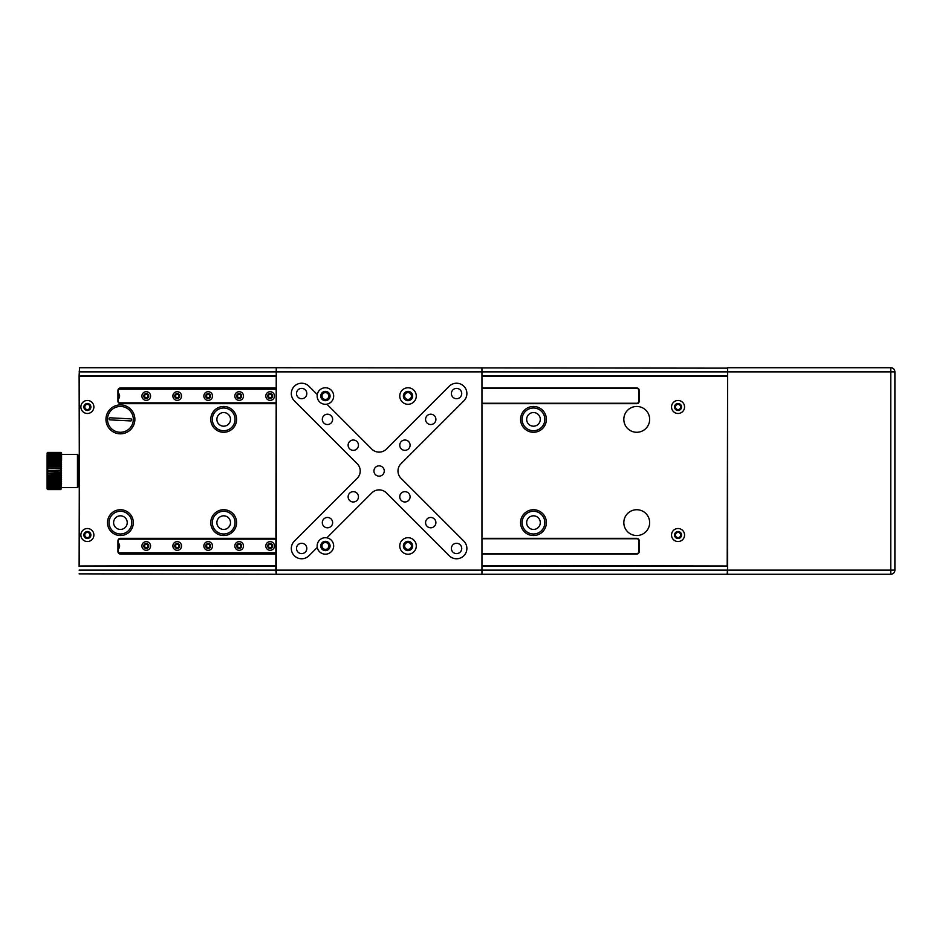 <?xml version="1.0" encoding="UTF-8"?>
<svg xmlns="http://www.w3.org/2000/svg" width="942" height="942" viewBox="0 0 942 942"><rect width="100%" height="100%" fill="white"/><g stroke="black" fill="none" stroke-linecap="round" stroke-linejoin="round"><path stroke-width="1.41" d="M675.461 406.979A2.579 2.579 0 0 0 678.04 409.558A2.579 2.579 0 0 0 680.63 406.979A2.579 2.579 0 0 0 678.04 404.389A2.579 2.579 0 0 0 675.461 406.979M675.461 535.021A2.579 2.579 0 0 0 678.04 537.611A2.579 2.579 0 0 0 680.63 535.021A2.579 2.579 0 0 0 678.04 532.442A2.579 2.579 0 0 0 675.461 535.021M148.706 396.029A2.473 2.473 0 0 1 146.234 398.513A2.473 2.473 0 0 1 143.761 396.029A2.473 2.473 0 0 1 146.234 393.556A2.473 2.473 0 0 1 148.706 396.029M179.686 396.029A2.473 2.473 0 0 1 177.214 398.513A2.473 2.473 0 0 1 174.729 396.029A2.473 2.473 0 0 1 177.214 393.556A2.473 2.473 0 0 1 179.686 396.029M210.667 396.029A2.473 2.473 0 0 1 208.194 398.513A2.473 2.473 0 0 1 205.709 396.029A2.473 2.473 0 0 1 208.194 393.556A2.473 2.473 0 0 1 210.667 396.029M272.627 396.029A2.473 2.473 0 0 1 270.154 398.513A2.473 2.473 0 0 1 267.669 396.029A2.473 2.473 0 0 1 270.154 393.556A2.473 2.473 0 0 1 272.627 396.029M241.647 396.029A2.473 2.473 0 0 1 239.174 398.513A2.473 2.473 0 0 1 236.689 396.029A2.473 2.473 0 0 1 239.174 393.556A2.473 2.473 0 0 1 241.647 396.029M118.351 399.067A4.333 4.333 0 0 0 118.351 392.991M141.901 396.029A4.333 4.333 0 0 0 146.234 400.362A4.333 4.333 0 0 0 150.567 396.029A4.333 4.333 0 0 0 146.234 391.695A4.333 4.333 0 0 0 141.901 396.029M172.881 396.029A4.333 4.333 0 0 0 177.214 400.362A4.333 4.333 0 0 0 181.547 396.029A4.333 4.333 0 0 0 177.214 391.695A4.333 4.333 0 0 0 172.881 396.029M203.861 396.029A4.333 4.333 0 0 0 208.194 400.362A4.333 4.333 0 0 0 212.527 396.029A4.333 4.333 0 0 0 208.194 391.695A4.333 4.333 0 0 0 203.861 396.029M265.809 396.029A4.333 4.333 0 0 0 270.154 400.362A4.333 4.333 0 0 0 274.487 396.029A4.333 4.333 0 0 0 270.154 391.695A4.333 4.333 0 0 0 265.809 396.029M234.829 396.029A4.333 4.333 0 0 0 239.174 400.362A4.333 4.333 0 0 0 243.507 396.029A4.333 4.333 0 0 0 239.174 391.695A4.333 4.333 0 0 0 234.829 396.029M118.763 389.211L275.841 389.211M275.841 402.846L119.175 402.846M119.175 388.799L275.841 388.799M47.1 483.222L47.724 489.581L47.1 488.969L47.1 454.703L47.724 453.891L60.936 453.891L61.56 454.703L61.56 458.624L47.1 458.624L47.724 457.765L60.936 457.765L61.56 458.624L61.56 460.355L47.1 460.355L47.724 459.496L60.936 459.496L61.56 462.251L47.1 462.251L47.724 461.427L60.936 461.427L61.56 464.288L47.1 464.288L47.724 463.499L60.936 463.499L61.56 466.431L47.1 466.431L47.724 465.689L60.936 465.689L61.56 468.645L47.1 468.645L47.724 467.962L60.936 467.962L61.56 470.894L47.1 470.894L60.936 470.282L61.56 473.143L47.1 473.143L60.936 472.613L61.56 475.369L47.1 475.369L60.936 474.921L61.56 477.512L47.1 477.512L60.936 477.17L61.56 479.56L47.1 479.56L60.936 479.313L61.56 481.48L47.1 481.48L60.936 481.338L61.56 483.222L47.1 483.222L61.56 483.222L60.936 489.593L61.56 483.222M47.724 455.575L47.1 455.775L47.724 454.927L60.936 454.927L61.56 455.775L47.724 455.575L47.724 456.234L60.936 456.234L61.56 457.094L47.724 457L47.724 457.765M47.724 457L47.1 457.094L47.724 456.234M47.724 484.859L60.936 484.859M47.724 486.296L60.936 486.296M47.724 487.497L60.936 487.497M47.724 488.439L60.936 488.439M47.724 489.11L60.936 489.11M47.724 489.487L60.936 489.487M47.724 454.397L47.1 454.703L47.724 452.419L60.936 452.419L61.56 453.067L61.56 454.703L47.724 454.927M47.724 452.843L60.936 452.619L61.56 453.326L47.724 452.843L60.936 453.114L61.56 453.879L47.724 453.891M47.724 485.636L60.936 485.636M47.724 486.955L60.936 486.955M47.724 488.027L60.936 488.027M47.724 488.827L60.936 488.827M47.724 489.345L60.936 489.345M47.724 489.581L60.936 489.593L47.724 489.581M47.1 453.067L61.56 453.067L60.936 452.407L47.724 452.407L47.1 453.031M47.724 484.082L60.936 484.082M47.1 481.48L47.724 482.328L60.936 482.328L61.56 481.48M47.1 479.56L47.724 480.385L60.936 480.385L61.56 479.56M47.1 477.512L47.724 478.3L60.936 478.3L61.56 477.512M47.1 475.369L47.724 476.11L60.936 476.11L61.56 475.369M47.1 473.143L47.724 473.826L60.936 473.826L61.56 473.143M47.1 470.894L47.724 471.506L61.56 470.894M47.1 468.645L61.56 468.645M47.1 466.431L61.56 466.431M47.1 464.288L61.56 464.288M47.1 462.251L61.56 462.251M47.1 460.355L61.56 460.355M47.1 458.624L61.56 458.624M47.724 453.479L47.1 453.879L47.724 453.114M78.08 455.092L78.08 486.908L77.456 487.52L77.456 454.48L78.08 455.092M60.936 483.187L60.936 482.328M47.724 482.328L47.724 483.187M60.936 481.338L60.936 480.385M47.724 480.385L47.724 481.338M60.936 479.313L60.936 478.3M47.724 478.3L47.724 479.313M60.936 477.17L60.936 476.11M47.724 476.11L47.724 477.17M60.936 474.921L60.936 473.826M47.724 473.826L47.724 474.921M60.936 472.613L60.936 471.506M47.724 471.506L47.724 472.613M60.936 470.282L60.936 469.163M47.724 469.163L47.724 470.282M60.936 467.962L60.936 466.867M47.724 466.867L47.724 467.962M60.936 465.689L60.936 464.63M47.724 464.63L47.724 465.689M60.936 463.499L60.936 462.487M47.724 462.487L47.724 463.499M60.936 461.427L60.936 460.485M47.724 460.485L47.724 461.427M60.936 459.496L60.936 458.648M47.724 458.648L47.724 459.496M60.936 457.765L60.936 457M60.936 456.234L60.936 455.575M79.116 566.413L79.528 367.733L276.253 367.733L276.253 574.267L481.951 574.267L481.951 367.733L481.951 574.267L727.2 574.267L727.613 566.413M79.116 570.134L275.841 570.134L276.253 574.267L79.116 573.855M482.363 565.589L727.613 566.001L482.363 566.001M275.841 566.001L79.116 566.001L275.841 565.589M727.613 574.267L727.613 367.733L890.767 367.733A4.133 4.133 0 0 1 894.9 371.866L894.9 570.134A4.133 4.133 0 0 1 890.767 574.267L727.2 574.267M890.767 367.733A4.133 4.133 0 0 1 894.9 371.866A4.133 4.133 0 0 0 890.767 367.733L890.767 371.866L894.9 371.866M727.613 375.587L727.613 367.733M147.882 545.971A1.648 1.648 0 0 0 146.234 544.323A1.648 1.648 0 0 0 144.585 545.971A1.648 1.648 0 0 0 146.234 547.62A1.648 1.648 0 0 0 147.882 545.971M147.882 396.029A1.648 1.648 0 0 0 146.234 394.38A1.648 1.648 0 0 0 144.585 396.029A1.648 1.648 0 0 0 146.234 397.677A1.648 1.648 0 0 0 147.882 396.029M544.829 419.367A11.363 11.363 0 0 0 533.478 408.004A11.363 11.363 0 0 0 522.115 419.367A11.363 11.363 0 0 0 533.478 430.73A11.363 11.363 0 0 0 544.829 419.367M540.296 419.367A6.818 6.818 0 0 0 533.478 412.549A6.818 6.818 0 0 0 526.66 419.367A6.818 6.818 0 0 0 533.478 426.184A6.818 6.818 0 0 0 540.296 419.367M544.829 522.633A11.363 11.363 0 0 0 533.478 511.27A11.363 11.363 0 0 0 522.115 522.633A11.363 11.363 0 0 0 533.478 533.996A11.363 11.363 0 0 0 544.829 522.633M540.296 522.633A6.818 6.818 0 0 0 533.478 515.816A6.818 6.818 0 0 0 526.66 522.633A6.818 6.818 0 0 0 533.478 529.451A6.818 6.818 0 0 0 540.296 522.633M235.041 419.367A11.363 11.363 0 0 0 223.678 408.004A11.363 11.363 0 0 0 212.327 419.367A11.363 11.363 0 0 0 223.678 430.73A11.363 11.363 0 0 0 235.041 419.367M230.496 419.367A6.818 6.818 0 0 0 223.678 412.549A6.818 6.818 0 0 0 216.872 419.367A6.818 6.818 0 0 0 223.678 426.184A6.818 6.818 0 0 0 230.496 419.367M235.041 522.633A11.363 11.363 0 0 0 223.678 511.27A11.363 11.363 0 0 0 212.327 522.633A11.363 11.363 0 0 0 223.678 533.996A11.363 11.363 0 0 0 235.041 522.633M230.496 522.633A6.818 6.818 0 0 0 223.678 515.816A6.818 6.818 0 0 0 216.872 522.633A6.818 6.818 0 0 0 223.678 529.451A6.818 6.818 0 0 0 230.496 522.633M131.774 522.633A11.363 11.363 0 0 0 120.423 511.27A11.363 11.363 0 0 0 109.06 522.633A11.363 11.363 0 0 0 120.423 533.996A11.363 11.363 0 0 0 131.774 522.633M127.229 522.633A6.818 6.818 0 0 0 120.423 515.816A6.818 6.818 0 0 0 113.605 522.633A6.818 6.818 0 0 0 120.423 529.451A6.818 6.818 0 0 0 127.229 522.633M271.802 545.971A1.648 1.648 0 0 0 270.154 544.323A1.648 1.648 0 0 0 268.494 545.971A1.648 1.648 0 0 0 270.154 547.62A1.648 1.648 0 0 0 271.802 545.971M240.822 545.971A1.648 1.648 0 0 0 239.174 544.323A1.648 1.648 0 0 0 237.514 545.971A1.648 1.648 0 0 0 239.174 547.62A1.648 1.648 0 0 0 240.822 545.971M209.842 545.971A1.648 1.648 0 0 0 208.194 544.323A1.648 1.648 0 0 0 206.545 545.971A1.648 1.648 0 0 0 208.194 547.62A1.648 1.648 0 0 0 209.842 545.971M178.862 545.971A1.648 1.648 0 0 0 177.214 544.323A1.648 1.648 0 0 0 175.565 545.971A1.648 1.648 0 0 0 177.214 547.62A1.648 1.648 0 0 0 178.862 545.971M271.802 396.029A1.648 1.648 0 0 0 270.154 394.38A1.648 1.648 0 0 0 268.494 396.029A1.648 1.648 0 0 0 270.154 397.677A1.648 1.648 0 0 0 271.802 396.029M240.822 396.029A1.648 1.648 0 0 0 239.174 394.38A1.648 1.648 0 0 0 237.514 396.029A1.648 1.648 0 0 0 239.174 397.677A1.648 1.648 0 0 0 240.822 396.029M209.842 396.029A1.648 1.648 0 0 0 208.194 394.38A1.648 1.648 0 0 0 206.545 396.029A1.648 1.648 0 0 0 208.194 397.677A1.648 1.648 0 0 0 209.842 396.029M178.862 396.029A1.648 1.648 0 0 0 177.214 394.38A1.648 1.648 0 0 0 175.565 396.029A1.648 1.648 0 0 0 177.214 397.677A1.648 1.648 0 0 0 178.862 396.029M131.762 419.944L131.762 419.944A1.036 1.036 0 0 0 130.785 418.86L110.155 417.812A1.036 1.036 0 0 0 109.072 418.79A1.036 1.036 0 0 0 110.049 419.873L130.679 420.921A1.036 1.036 0 0 0 131.762 419.944M79.528 367.733L79.116 375.587M894.9 570.134L275.841 570.134L276.253 367.733L727.613 368.145M727.2 565.589L727.613 375.999L482.363 375.999M275.841 375.999L79.116 375.999L79.528 565.589M267.669 545.971A2.473 2.473 0 0 1 270.154 543.487A2.473 2.473 0 0 1 272.627 545.971A2.473 2.473 0 0 1 270.154 548.444A2.473 2.473 0 0 1 267.669 545.971M236.689 545.971A2.473 2.473 0 0 1 239.174 543.487A2.473 2.473 0 0 1 241.647 545.971A2.473 2.473 0 0 1 239.174 548.444A2.473 2.473 0 0 1 236.689 545.971M143.761 545.971A2.473 2.473 0 0 1 146.234 543.487A2.473 2.473 0 0 1 148.706 545.971A2.473 2.473 0 0 1 146.234 548.444A2.473 2.473 0 0 1 143.761 545.971M174.729 545.971A2.473 2.473 0 0 1 177.214 543.487A2.473 2.473 0 0 1 179.686 545.971A2.473 2.473 0 0 1 177.214 548.444A2.473 2.473 0 0 1 174.729 545.971M205.709 545.971A2.473 2.473 0 0 1 208.194 543.487A2.473 2.473 0 0 1 210.667 545.971A2.473 2.473 0 0 1 208.194 548.444A2.473 2.473 0 0 1 205.709 545.971M274.487 545.971A4.333 4.333 0 0 0 270.154 541.638A4.333 4.333 0 0 0 265.809 545.971A4.333 4.333 0 0 0 270.154 550.305A4.333 4.333 0 0 0 274.487 545.971M243.507 545.971A4.333 4.333 0 0 0 239.174 541.638A4.333 4.333 0 0 0 234.829 545.971A4.333 4.333 0 0 0 239.174 550.305A4.333 4.333 0 0 0 243.507 545.971M118.351 549.009A4.333 4.333 0 0 0 118.351 542.933M150.567 545.971A4.333 4.333 0 0 0 146.234 541.638A4.333 4.333 0 0 0 141.901 545.971A4.333 4.333 0 0 0 146.234 550.305A4.333 4.333 0 0 0 150.567 545.971M181.547 545.971A4.333 4.333 0 0 0 177.214 541.638A4.333 4.333 0 0 0 172.881 545.971A4.333 4.333 0 0 0 177.214 550.305A4.333 4.333 0 0 0 181.547 545.971M212.527 545.971A4.333 4.333 0 0 0 208.194 541.638A4.333 4.333 0 0 0 203.861 545.971A4.333 4.333 0 0 0 208.194 550.305A4.333 4.333 0 0 0 212.527 545.971M275.841 552.789L118.763 552.789M119.175 539.154L275.841 539.154M275.841 553.201L119.175 553.201M727.2 376.411L482.363 376.411M275.841 376.411L79.528 376.411M275.841 554.026L120.423 554.026A2.473 2.473 0 0 1 117.938 551.541L117.938 540.802A2.473 2.473 0 0 1 120.423 538.329L275.841 538.329M275.841 538.742L120.423 538.742A2.061 2.061 0 0 0 118.351 540.802L118.351 551.541A2.061 2.061 0 0 0 120.423 553.613L275.841 553.613M482.363 553.613L636.745 553.613A2.061 2.061 0 0 0 638.806 551.541L638.806 540.802A2.061 2.061 0 0 0 636.745 538.742L482.363 538.742M482.363 538.329L636.745 538.329A2.473 2.473 0 0 1 639.218 540.802L639.218 551.541A2.473 2.473 0 0 1 636.745 554.026L482.363 554.026M482.363 387.974L636.745 387.974A2.473 2.473 0 0 1 639.218 390.459L639.218 401.198A2.473 2.473 0 0 1 636.745 403.671L482.363 403.671M482.363 403.258L636.745 403.258A2.061 2.061 0 0 0 638.806 401.198L638.806 390.459A2.061 2.061 0 0 0 636.745 388.387L482.363 388.387M275.841 403.671L120.423 403.671A2.473 2.473 0 0 1 117.938 401.198L117.938 390.459A2.473 2.473 0 0 1 120.423 387.974L275.841 387.974M275.841 388.387L120.423 388.387A2.061 2.061 0 0 0 118.351 390.459L118.351 401.198A2.061 2.061 0 0 0 120.423 403.258L275.841 403.258M236.595 522.633A12.905 12.905 0 0 0 223.678 509.728A12.905 12.905 0 0 0 210.773 522.633A12.905 12.905 0 0 0 223.678 535.539A12.905 12.905 0 0 0 236.595 522.633M236.595 419.367A12.905 12.905 0 0 0 223.678 406.461A12.905 12.905 0 0 0 210.773 419.367A12.905 12.905 0 0 0 223.678 432.272A12.905 12.905 0 0 0 236.595 419.367M133.328 419.367A12.905 12.905 0 0 0 120.423 406.461A12.905 12.905 0 0 0 107.506 419.367A12.905 12.905 0 0 0 120.423 432.272A12.905 12.905 0 0 0 133.328 419.367M133.328 522.633A12.905 12.905 0 0 0 120.423 509.728A12.905 12.905 0 0 0 107.506 522.633A12.905 12.905 0 0 0 120.423 535.539A12.905 12.905 0 0 0 133.328 522.633M684.551 535.021A6.5 6.5 0 0 0 678.04 528.521A6.5 6.5 0 0 0 671.54 535.021A6.5 6.5 0 0 0 678.04 541.532A6.5 6.5 0 0 0 684.551 535.021M681.561 535.021A3.509 3.509 0 0 0 678.04 531.512A3.509 3.509 0 0 0 674.531 535.021A3.509 3.509 0 0 0 678.04 538.53A3.509 3.509 0 0 0 681.561 535.021M684.551 406.979A6.5 6.5 0 0 0 678.04 400.468A6.5 6.5 0 0 0 671.54 406.979A6.5 6.5 0 0 0 678.04 413.479A6.5 6.5 0 0 0 684.551 406.979M681.561 406.979A3.509 3.509 0 0 0 678.04 403.47A3.509 3.509 0 0 0 674.531 406.979A3.509 3.509 0 0 0 678.04 410.488A3.509 3.509 0 0 0 681.561 406.979M93.882 406.979A6.5 6.5 0 0 0 87.371 400.468A6.5 6.5 0 0 0 80.871 406.979A6.5 6.5 0 0 0 87.371 413.479A6.5 6.5 0 0 0 93.882 406.979M90.879 406.979A3.509 3.509 0 0 0 87.371 403.47A3.509 3.509 0 0 0 83.862 406.979A3.509 3.509 0 0 0 87.371 410.488A3.509 3.509 0 0 0 90.879 406.979M93.882 535.021A6.5 6.5 0 0 0 87.371 528.521A6.5 6.5 0 0 0 80.871 535.021A6.5 6.5 0 0 0 87.371 541.532A6.5 6.5 0 0 0 93.882 535.021M90.879 535.021A3.509 3.509 0 0 0 87.371 531.512A3.509 3.509 0 0 0 83.862 535.021A3.509 3.509 0 0 0 87.371 538.53A3.509 3.509 0 0 0 90.879 535.021M546.384 419.367A12.905 12.905 0 0 0 533.478 406.461A12.905 12.905 0 0 0 520.573 419.367A12.905 12.905 0 0 0 533.478 432.272A12.905 12.905 0 0 0 546.384 419.367M649.65 419.367A12.905 12.905 0 0 0 636.745 406.461A12.905 12.905 0 0 0 623.828 419.367A12.905 12.905 0 0 0 636.745 432.272A12.905 12.905 0 0 0 649.65 419.367M546.384 522.633A12.905 12.905 0 0 0 533.478 509.728A12.905 12.905 0 0 0 520.573 522.633A12.905 12.905 0 0 0 533.478 535.539A12.905 12.905 0 0 0 546.384 522.633M649.65 522.633A12.905 12.905 0 0 0 636.745 509.728A12.905 12.905 0 0 0 623.828 522.633A12.905 12.905 0 0 0 636.745 535.539A12.905 12.905 0 0 0 649.65 522.633M326.874 537.835A8.266 8.266 0 0 0 317.277 547.432A8.266 8.266 0 0 0 333.668 545.971A8.266 8.266 0 0 0 326.874 537.835L371.807 492.901A10.327 10.327 0 0 1 386.408 492.901L449.252 555.745A10.327 10.327 0 0 0 466.879 548.444A10.327 10.327 0 0 0 463.853 541.144L401.009 478.3A10.327 10.327 0 0 1 401.009 463.7L463.853 400.856A10.327 10.327 0 0 0 460.508 384.006A10.327 10.327 0 0 0 449.252 386.255L386.408 449.098A10.327 10.327 0 0 1 371.807 449.098L326.874 404.165A8.266 8.266 0 0 0 326.144 387.798A8.266 8.266 0 0 0 317.148 396.029A8.266 8.266 0 0 0 326.874 404.165M317.277 394.568L308.952 386.255A10.327 10.327 0 0 0 294.351 386.255A10.327 10.327 0 0 0 294.351 400.856L357.195 463.7A10.327 10.327 0 0 1 357.195 478.3L294.351 541.144A10.327 10.327 0 0 0 294.351 555.745A10.327 10.327 0 0 0 308.952 555.745L317.277 547.432M416.282 545.971A8.266 8.266 0 0 1 408.016 554.226A8.266 8.266 0 0 1 399.761 545.971A8.266 8.266 0 0 1 408.016 537.705A8.266 8.266 0 0 1 416.282 545.971M416.282 396.029A8.266 8.266 0 0 1 408.016 404.295A8.266 8.266 0 0 1 399.761 396.029A8.266 8.266 0 0 1 408.016 387.774A8.266 8.266 0 0 1 416.282 396.029M384.265 471A5.157 5.157 0 0 0 379.108 465.843A5.157 5.157 0 0 0 373.939 471A5.157 5.157 0 0 0 379.108 476.157A5.157 5.157 0 0 0 384.265 471M410.088 445.189A5.157 5.157 0 0 0 404.919 440.02A5.157 5.157 0 0 0 399.761 445.189A5.157 5.157 0 0 0 404.919 450.347A5.157 5.157 0 0 0 410.088 445.189M410.088 496.811A5.157 5.157 0 0 0 404.919 491.653A5.157 5.157 0 0 0 399.761 496.811A5.157 5.157 0 0 0 404.919 501.98A5.157 5.157 0 0 0 410.088 496.811M358.455 496.811A5.157 5.157 0 0 0 353.285 491.653A5.157 5.157 0 0 0 348.128 496.811A5.157 5.157 0 0 0 353.285 501.98A5.157 5.157 0 0 0 358.455 496.811M358.455 445.189A5.157 5.157 0 0 0 353.285 440.02A5.157 5.157 0 0 0 348.128 445.189A5.157 5.157 0 0 0 353.285 450.347A5.157 5.157 0 0 0 358.455 445.189M332.632 419.367A5.157 5.157 0 0 0 327.475 414.209A5.157 5.157 0 0 0 322.305 419.367A5.157 5.157 0 0 0 327.475 424.536A5.157 5.157 0 0 0 332.632 419.367M435.899 419.367A5.157 5.157 0 0 0 430.741 414.209A5.157 5.157 0 0 0 425.572 419.367A5.157 5.157 0 0 0 430.741 424.536A5.157 5.157 0 0 0 435.899 419.367M435.899 522.633A5.157 5.157 0 0 0 430.741 517.464A5.157 5.157 0 0 0 425.572 522.633A5.157 5.157 0 0 0 430.741 527.791A5.157 5.157 0 0 0 435.899 522.633M332.632 522.633A5.157 5.157 0 0 0 327.475 517.464A5.157 5.157 0 0 0 322.305 522.633A5.157 5.157 0 0 0 327.475 527.791A5.157 5.157 0 0 0 332.632 522.633M306.821 393.556A5.157 5.157 0 0 0 301.652 388.387A5.157 5.157 0 0 0 296.495 393.556A5.157 5.157 0 0 0 301.652 398.713A5.157 5.157 0 0 0 306.821 393.556M461.721 393.556A5.157 5.157 0 0 0 456.552 388.387A5.157 5.157 0 0 0 451.395 393.556A5.157 5.157 0 0 0 456.552 398.713A5.157 5.157 0 0 0 461.721 393.556M461.721 548.444A5.157 5.157 0 0 0 456.552 543.287A5.157 5.157 0 0 0 451.395 548.444A5.157 5.157 0 0 0 456.552 553.613A5.157 5.157 0 0 0 461.721 548.444M306.821 548.444A5.157 5.157 0 0 0 301.652 543.287A5.157 5.157 0 0 0 296.495 548.444A5.157 5.157 0 0 0 301.652 553.613A5.157 5.157 0 0 0 306.821 548.444M330.053 396.029A4.651 4.651 0 0 0 325.402 391.377A4.651 4.651 0 0 0 320.763 396.029A4.651 4.651 0 0 0 325.402 400.68A4.651 4.651 0 0 0 330.053 396.029M412.667 396.029A4.651 4.651 0 0 0 408.016 391.377A4.651 4.651 0 0 0 403.376 396.029A4.651 4.651 0 0 0 408.016 400.68A4.651 4.651 0 0 0 412.667 396.029M330.053 545.971A4.651 4.651 0 0 0 325.402 541.32A4.651 4.651 0 0 0 320.763 545.971A4.651 4.651 0 0 0 325.402 550.623A4.651 4.651 0 0 0 330.053 545.971M412.667 545.971A4.651 4.651 0 0 0 408.016 541.32A4.651 4.651 0 0 0 403.376 545.971A4.651 4.651 0 0 0 408.016 550.623A4.651 4.651 0 0 0 412.667 545.971M89.949 535.021A2.579 2.579 0 0 0 87.371 532.442A2.579 2.579 0 0 0 84.792 535.021A2.579 2.579 0 0 0 87.371 537.611A2.579 2.579 0 0 0 89.949 535.021M89.949 406.979A2.579 2.579 0 0 0 87.371 404.389A2.579 2.579 0 0 0 84.792 406.979A2.579 2.579 0 0 0 87.371 409.558A2.579 2.579 0 0 0 89.949 406.979M404.613 545.971A3.403 3.403 0 0 0 408.016 549.374A3.403 3.403 0 0 0 411.43 545.971A3.403 3.403 0 0 0 408.016 542.557A3.403 3.403 0 0 0 404.613 545.971M321.999 545.971A3.403 3.403 0 0 0 325.402 549.374A3.403 3.403 0 0 0 328.817 545.971A3.403 3.403 0 0 0 325.402 542.557A3.403 3.403 0 0 0 321.999 545.971M321.999 396.029A3.403 3.403 0 0 0 325.402 399.443A3.403 3.403 0 0 0 328.817 396.029A3.403 3.403 0 0 0 325.402 392.626A3.403 3.403 0 0 0 321.999 396.029M404.613 396.029A3.403 3.403 0 0 0 408.016 399.443A3.403 3.403 0 0 0 411.43 396.029A3.403 3.403 0 0 0 408.016 392.626A3.403 3.403 0 0 0 404.613 396.029M105.975 418.637A14.46 14.46 0 0 0 119.681 433.803A14.46 14.46 0 0 0 134.859 420.097A14.46 14.46 0 0 0 121.153 404.93A14.46 14.46 0 0 0 105.975 418.637M890.767 574.267L890.767 371.866L79.116 371.866M61.56 454.48L77.456 454.48M61.56 487.52L77.456 487.52M78.08 465.843L79.116 465.843M78.08 476.157L79.116 476.157"/></g></svg>
